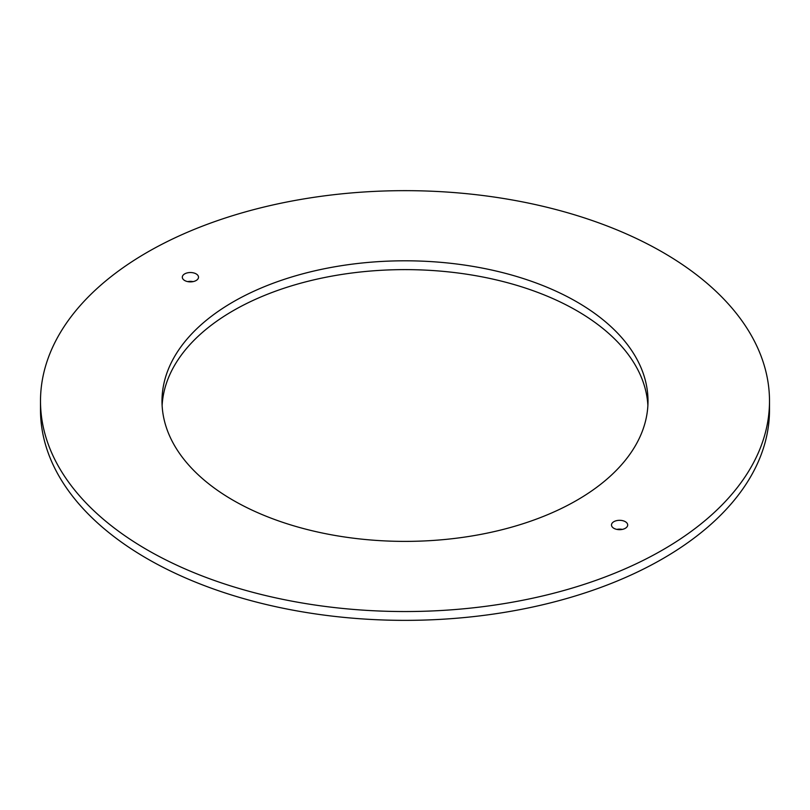 <?xml version="1.0" encoding="UTF-8"?>
<svg xmlns="http://www.w3.org/2000/svg" width="810" height="810" viewBox="0 0 810 810"><rect width="100%" height="100%" fill="white"/><g stroke="black" fill="none" stroke-linecap="round" stroke-linejoin="round"><path stroke-width="1.21" d="M233.169 500.296A243 140.292 180 0 1 162 401.102A243 140.292 180 0 1 405 260.8A243 140.292 180 0 1 648 401.102A243 140.292 180 0 1 497.988 530.712A243 140.292 180 0 1 233.169 500.296M647.878 405.506A243 140.292 0 0 0 405 269.619A243 140.292 0 0 0 162.121 405.506M613.869 528.302A8.1 4.678 180 0 1 611.489 524.991A8.1 4.678 180 0 1 619.589 520.314A8.1 4.678 180 0 1 627.689 524.991A8.1 4.678 180 0 1 622.688 529.315A8.1 4.678 180 0 1 613.869 528.302M622.293 529.396A8.1 4.678 0 0 0 616.896 529.396M184.68 280.513A8.1 4.678 180 0 1 182.311 277.202A8.1 4.678 180 0 1 190.411 272.524A8.1 4.678 180 0 1 198.511 277.202A8.1 4.678 180 0 1 193.509 281.526A8.1 4.678 180 0 1 184.68 280.513M193.104 281.617A8.1 4.678 0 0 0 187.707 281.617M147.258 549.899A364.5 210.438 0 0 0 544.492 595.522A364.5 210.438 0 0 0 769.5 401.102A364.5 210.438 0 0 0 405 190.654A364.5 210.438 0 0 0 40.5 401.102A364.5 210.438 0 0 0 147.258 549.899M769.5 401.102L769.5 409.921A364.5 210.438 180 0 1 544.492 604.341A364.5 210.438 180 0 1 147.258 558.718A364.5 210.438 180 0 1 40.5 409.921L40.5 401.102"/></g></svg>

